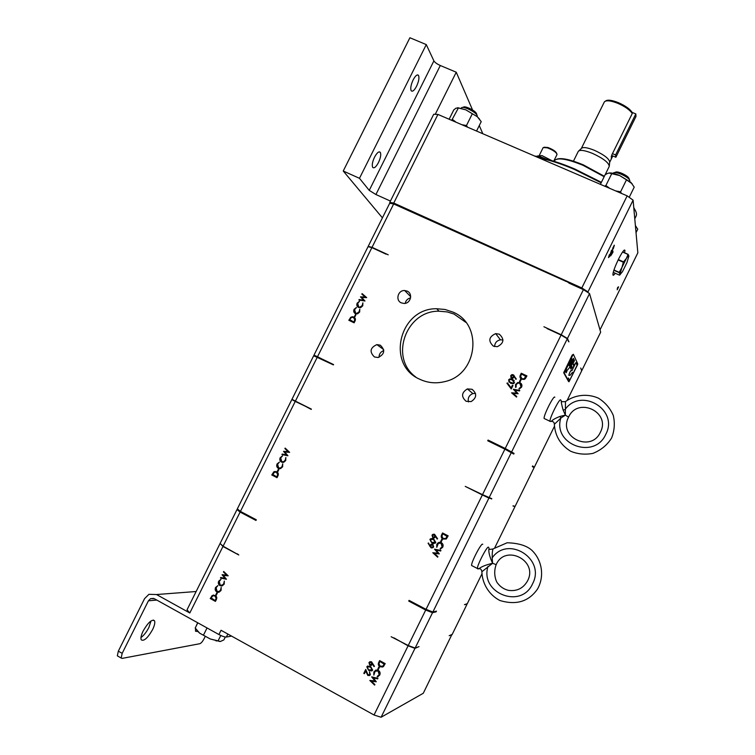 <?xml version="1.0" encoding="UTF-8"?>
<svg xmlns="http://www.w3.org/2000/svg" width="755" height="755" viewBox="0 0 755 755"><rect width="100%" height="100%" fill="white"/><g stroke="black" fill="none" stroke-linecap="round" stroke-linejoin="round"><path stroke-width="1.13" d="M556.907 159.126C561.663 157.644 570.487 159.569 583.37 164.883L604.368 176.283M604.151 176.717L583.011 165.288C567.477 158.984 558.02 157.361 554.632 160.428L554.161 161.325M546.12 159.107L540.712 156.832L534.7 156.068M538.183 157.569C548.036 159.012 560.201 162.816 574.697 168.96L601.386 182.323M633.766 207.559L635.842 211.494M636.021 216.251L636.389 215.317C636.824 213.457 635.974 211.022 633.813 208.031M601.15 182.795L574.319 169.384C560.88 163.665 549.329 159.937 539.674 158.21M537.437 155.974L541.967 155.587L551.811 160.626M556.992 154.586L557.039 154.445C556.331 152.293 553.113 150.094 547.394 147.838L543.175 147.565L539.457 155.058M544.157 147.206L547.951 147.508C553.113 149.537 556.039 151.529 556.718 153.491M618.251 192.025L607.077 187.212M464.174 125.717L453.632 121.178M624.621 252.793L624.951 250.358C624.3 249.103 622.12 252.104 618.42 259.371C614.797 267.006 612.956 272.159 612.9 274.839C613.088 275.726 613.862 275.197 615.249 273.244M378.463 162.552C380.595 157.937 381.209 154.539 380.331 152.378C378.934 151.057 377.009 152.652 374.537 157.163C372.404 161.806 371.781 165.194 372.668 167.336C374.074 168.658 376.009 167.063 378.463 162.552M416.552 86.278C418.798 81.351 419.459 77.718 418.525 75.396C417.241 74.132 415.448 75.623 413.155 79.851C410.909 84.805 410.248 88.429 411.173 90.732C412.475 91.987 414.268 90.506 416.552 86.278M452.981 312.108L445.082 309.493L436.749 308.748C399.508 307.927 385.607 364.656 419.723 379.236C427.585 382.927 435.833 383.748 444.468 381.681C477.566 374.99 483.54 324.499 452.981 312.108M415.779 377.009C389.08 357.964 405.945 310.513 439.014 311.202L447.262 311.928L454.01 314.042L465.863 322.366M407.153 291.109L404.671 290.533C397.97 290.024 395.158 300.339 401.311 302.868L404.029 303.453C410.644 303.718 413.202 293.572 407.153 291.109M410.569 297.895C407.643 298.584 405.86 300.396 405.209 303.34M380.284 345.177L376.877 344.61C370.101 347.725 369.289 351.849 374.433 356.964L378.057 357.511C384.663 354.274 385.409 350.16 380.284 345.177M383.785 350.613C380.662 351.745 379.076 353.972 379.029 357.294M472.073 389.287L467.373 388.919C461.447 392.6 461.031 396.734 466.146 401.301L471.129 401.594C476.82 397.791 477.132 393.685 472.073 389.287M475.499 393.364L472.894 393.582C469.1 395.158 467.619 397.932 468.477 401.924M499.291 334.182L495.695 333.616C488.778 336.824 488.004 341.005 493.374 346.158L497.3 346.687C503.953 343.308 504.614 339.137 499.291 334.182M502.981 340.014L500.423 339.816C496.733 340.609 494.799 342.864 494.601 346.592M629.783 181.002L629.849 180.832C629.576 178.973 626.697 176.774 621.223 174.235C616.967 172.518 614.344 172.102 613.362 172.989L613.164 173.376M477.217 116.138L477.273 115.977C476.849 113.948 473.725 111.561 467.93 108.814C464.4 107.37 462.249 107.021 461.484 107.767L461.248 108.22M568.675 364.882C567.571 365.958 566.703 367.713 566.061 370.139L566.231 370.167M571.346 370.167C570.28 371.233 569.43 372.942 568.808 375.282L568.959 375.31M573.29 362.24L574.347 360.116M572.677 360.937L573.734 358.795M572.592 360.701L573.479 358.351M570.752 360.767L571.818 358.691M570.893 360.371L571.733 358.474M571.195 359.465L571.648 358.248L571.195 359.465M570.582 360.409L571.62 358.2M566.08 372.479L566.741 370.856L566.08 372.479M566.014 372.508L566.731 370.875M565.882 372.3L566.665 370.696M570.072 367.355L570.336 366.855M569.525 366.024L569.44 365.486M569.166 365.118L569.412 364.533M572.016 367.024L571.762 367.676M571.629 364.023L570.62 365.628L571.629 364.023M570.62 365.656L571.629 363.797M570.799 365.241L571.554 363.627M570.988 366.232L571.913 364.401L570.988 366.232M571.006 366.26L571.346 365.703M571.356 365.779L571.695 363.948M570.459 365.165L571.412 363.315L570.459 365.165M570.478 365.203L570.799 364.656M570.827 364.712L571.393 363.344M570.459 364.533L571.073 363.334M571.025 363.74L571.271 362.928M629.406 179.605L629.151 178.897C628.915 177.34 626.508 175.49 621.931 173.367C618.364 171.932 616.165 171.583 615.334 172.329L614.768 172.518M476.886 114.836L476.622 114.062C476.263 112.344 473.649 110.343 468.798 108.05C465.835 106.842 464.032 106.549 463.391 107.182L462.758 107.37M574.14 360.446L573.441 361.853M573.536 359.125L572.818 360.55M573.328 358.738L573.12 359.352M571.45 358.578L570.752 360.031M566.618 371.158L566.137 372.243M566.533 370.969L566.014 372.045M571.78 364.882L571.497 365.354M571.242 363.787L570.978 364.287M143.157 630.972C148.055 622.507 151.831 619.1 154.492 620.742C155.237 622.46 154.605 625.414 152.585 629.613C147.744 638.032 143.96 641.448 141.242 639.844C140.496 638.135 141.138 635.181 143.157 630.972M151.047 620.921L148.858 627.518C146.461 632.114 143.828 635.455 140.959 637.55M196.215 625.989L197.659 622.743M609.162 166.581L609.257 166.374C608.936 162.778 603.415 158.484 592.694 153.473C584.738 150.283 579.944 149.575 578.292 151.359L573.451 161.164M605.453 101.104C607.341 99.518 611.616 100.019 618.26 102.605C625.234 105.672 629.859 108.928 632.143 112.391L632.246 113.543L611.861 154.86L611.229 159.126L609.691 162.249C609.398 158.899 604.349 154.945 594.544 150.368C587.267 147.452 582.86 146.819 581.331 148.48L578.896 150.792M632.246 113.543C629.915 109.937 625.093 106.53 617.779 103.312C610.72 100.575 606.256 100.085 604.396 101.84L581.331 148.48M611.229 159.126L612.777 155.945M611.597 155.445L615.872 157.257L635.984 116.449L635.823 113.92L632.143 112.401M615.872 157.257L615.589 154.954L635.823 113.92M615.589 154.954L612.465 153.643M211.211 597.932L215.156 600.593L216.138 598.281L214.93 595.912L212.816 595.818L211.211 597.932M369.497 662.89L369.978 664.749L371.724 664.041L371.215 662.229L369.497 662.89M384.182 664.23L379.963 661.427L379.633 662.088L378.963 663.815L380.275 666.288L383.011 666.052L384.38 663.815M368.997 669.93L372.064 669.751L370.422 667.052L367.666 666.825L367.713 668.958L368.997 669.93M196.895 630.557L199.726 633.237L210.305 638.985L219.988 641.514M216.138 598.281L215.156 600.593M216.402 598.253L214.93 595.912M215.203 595.884L213.712 595.582M370.998 664.768L371.724 664.041M371.904 663.975L371.215 662.229M371.403 662.163L370.384 662.135M384.55 663.749L379.963 661.427M382.417 666.457L383.153 665.919M383.323 665.844L384.352 664.155M371.432 670.365L372.064 669.751M372.243 669.685L370.601 666.976L368.223 666.505M225.311 637.012L223.886 639.881L220.46 641.467L210.305 638.985L199.688 633.181L195.205 628.028L197.801 622.818M479.472 568.657L479.057 568.6C480.576 568.581 481.52 569.6 481.869 571.639C482.237 583.898 489.165 594.931 499.876 600.508C516.26 605.416 528.802 601.593 537.513 589.042C544.695 576.461 542.156 560.087 531.718 550.178C526.499 545.563 518.298 543.1 507.124 542.769L493.175 548.857C492.477 549.933 492.147 552.934 492.184 557.851L492.59 563.296L481.869 571.733M573.385 360.701L573.743 359.89M272.753 474.357L276.736 476.905L277.708 474.612L276.481 472.3L274.65 472.12L272.753 474.357M432.124 542.449L435.201 542.213L433.54 539.58L430.897 539.297L430.831 541.505L432.124 542.449M447.12 536.456L442.864 533.776L441.873 536.144L443.204 538.56L445.752 538.457L447.319 536.059M432.587 535.503L433.077 537.324L434.823 536.597L434.304 534.823L432.587 535.503M433.059 546.563L432.577 544.704L430.812 545.469L431.313 547.281L432.587 547.139L433.2 546.573L432.577 544.704M220.724 577.981L220.715 577.471L225.349 578.443L222.102 574.687L226.962 575.14L223.442 571.997L223.697 571.478L228.17 575.81L223.31 575.404L226.453 579.264L220.724 577.981L220.951 577.528M221.744 586.003L220.205 585.597C218.601 584.502 218.204 583.011 218.988 581.123L221.026 579.34M221.602 585.418L223.933 583.813L224.367 581.19M218.648 592.298L217.062 591.901C215.468 590.797 215.062 589.306 215.855 587.418L217.893 585.635M218.497 591.712L220.8 590.108L221.224 587.484M216.374 595.072L217.044 592.873M215.505 601.254L210.503 598.507L212.136 595.714L213.561 594.987M371.318 665.363L369.941 665.212L369.129 662.494L370.082 661.569M374.14 666.495L372.659 663.768L371.819 665.032L369.752 665.278L368.95 662.56L371.498 661.729L374.461 666.344L373.97 666.58L372.479 663.834M382.747 667.033L380.199 666.731C378.472 665.655 378.047 664.183 378.944 662.314L379.765 660.653M378.378 669.402L377.925 669.156L378.953 667.061M378.113 676.744L377.396 676.301M373.989 674.979L374.065 671.846L375.726 670.157M377.811 676.15L379.35 674.677L378.255 670.836L376.047 670.733M369.988 680.444L375.15 680.934L371.819 676.905M374.707 684.927L370.044 680.444M376.273 681.68L371.394 681.218L374.886 684.568L374.622 685.096L369.837 680.5M377.726 678.783L373.225 677.716L376.254 681.784L371.394 681.218M371.734 670.931L368.921 670.383L367.005 666.807L367.911 665.929M369.176 674.97L369.988 674.253L369.563 671.837M364.429 673.545L363.976 673.3L365.788 669.638M369.506 675.555L368.044 675.432L365.864 670.931L364.363 673.687L363.797 673.375L365.722 669.458L368.072 674.961L369.808 674.328L369.45 671.771L370.365 674.659L369.922 675.272L367.855 675.508L365.684 671.006M118.025 656.227L117.327 655.831L118.327 651.159L122.178 653.349L121.168 658.03L122.084 658.398L199.83 643.713C201.16 643.203 202.585 641.505 204.124 638.636L205.152 636.569M197.612 631.444L195.564 631.284L195.479 628.5M218.091 640.853L220.771 635.474M203.595 634.88L207.049 627.952M227.859 634.04L226.368 637.041L231.549 636.087M488.674 547.507L488.409 547.13C486.786 546.412 476.782 565.882 477.434 568.515L479.057 568.6C481.775 566.524 486.286 564.759 492.59 563.296C489.391 556.19 488.221 551.15 489.098 548.187M277.708 474.612L276.736 476.905M277.934 474.659L276.481 472.3M276.717 472.356L275.924 472.083M433.823 542.968L435.201 542.213M435.342 542.222L433.681 539.589L432.02 539.032M447.451 536.069L442.864 533.776M444.327 538.872L446.092 538.145M446.224 538.155L447.253 536.475M433.568 537.447L434.823 536.597M434.965 536.607L434.304 534.823M434.446 534.842L433.965 534.71M432.728 544.714L432.209 544.591M431.851 547.403L433.2 546.573M228.17 575.81L223.31 575.404M226.698 575.15L223.442 571.997M225.084 578.462L222.074 574.753M226.453 579.264L220.46 577.99M222.149 585.927L219.931 585.616C218.337 584.521 217.931 583.03 218.723 581.142L221.026 579.293L219.243 581.463L220.224 585.134L222.442 585.153L223.669 583.832L224.32 581.086L224.207 584.115L222.149 585.927M219.007 592.231L216.798 591.92C215.203 590.816 214.797 589.325 215.59 587.437L217.884 585.597L216.1 587.758L217.081 591.439L219.318 591.448L220.536 590.127L221.187 587.39L221.073 590.419L219.007 592.231M216.845 592.76L217.374 593.053L216.307 595.204L215.77 594.912L216.845 592.76M211.862 595.733L215.184 595.412C216.798 596.431 217.176 597.847 216.298 599.659L215.439 601.386L210.23 598.536L212.136 595.714M383.531 666.505L380.02 666.807C378.293 665.721 377.877 664.249 378.765 662.38L379.652 660.597L385.201 663.607L383.531 666.505M378.312 669.534L377.745 669.223L378.84 667.005L379.406 667.316L378.312 669.534M376.028 670.062L378.368 670.412C380.076 671.572 380.529 673.139 379.727 675.093L377.321 676.98L377.217 676.348L379.18 674.753L378.076 670.912L375.131 671.299L373.81 675.064L373.885 671.922L376.028 670.062M374.971 681.01L371.639 676.858L377.944 678.358L377.679 678.887L373.045 677.792M372.64 670.044L372.224 670.61L368.742 670.449L366.817 666.873L367.241 666.306L370.677 666.533L372.64 670.044M414.976 648.356L381.086 717.25L374.036 714.994L408.087 645.827L414.976 648.356L419.016 646.62L415.127 648.054L408.238 645.525L425.707 610.04L408.729 601.074L416.222 604.16M408.087 645.827L393.855 637.805M226.368 637.041C224.716 637.116 222.244 636.276 218.922 634.54L221.045 630.274L374.036 714.994M391.156 636.739L408.238 645.525M386.069 254.161L371.894 247.612L317.525 356.719L333.417 364.901L317.194 357.379L295.394 401.122L311.4 409.125L295.243 401.415L240.43 511.409L256.304 519.78L255.973 520.45L240.099 512.069L223.093 546.186L238.788 554.972L222.952 546.478L189.807 612.975L156.512 594.534L148.914 594.327L144.564 598.649L118.327 651.159M122.178 653.349L148.433 600.801L150.575 598.649L154.407 598.743L218.922 634.54M451.905 634.483L423.291 693.26L381.086 717.25M466.448 603.896L467.005 604.274L452.217 634.37L449.187 635.701L452.094 634.625M477.462 568.675L478.198 568.638M552.245 421.441L551.329 421.365C553.236 421.403 554.236 422.328 554.34 424.131C555.048 435.899 560.465 444.931 570.61 451.216C577.584 454.123 585.002 454.85 592.873 453.406C601.008 450.15 607.256 445.006 611.616 437.975C614.513 430.586 615.061 423.055 613.268 415.363C610.097 408.125 605.161 402.406 598.441 398.178C587.579 393.383 575.112 394.667 565.476 401.575L565.344 415.137L560.823 418.1L554.34 424.301M572.139 367.024L571.724 367.836M571.837 367.827L572.13 367.289M569.676 363.599L570.629 361.777M569.949 364.146L570.771 362.06M569.846 363.948L570.874 362.24M570.431 362.881L570.695 361.909M570.034 364.306L570.94 362.4M570.535 363.844L571.025 362.542M570.082 364.42L570.714 363.297M570.185 364.627L571.12 362.768M570.771 365.798L571.818 364.203M571.29 365.099L571.478 364.542M571.724 367.591L572.063 366.826M569.015 365.203L569.364 364.42L568.977 365.156M570.384 367.94L570.761 367.27M570.667 367.44L570.459 368.1L570.856 367.402M570.733 367.581L570.535 368.232L570.893 367.553M570.808 368.648L571.129 367.949M571.006 369.053L571.384 368.449M565.806 372.13L566.552 370.535M566.09 372.696L566.929 371.196M573.404 366.184L574.385 364.118M573.46 366.298L574.13 364.995M573.875 365.779L574.451 364.221M570.912 361.032L571.78 359.314M571.818 359.389L571.884 358.795M572.837 361.22L573.706 359.522M573.734 359.588L573.791 359.021M573.026 361.617L573.96 359.389M573.102 361.758L573.96 360.069M573.989 360.135L574.045 359.569M573.196 361.966L574.196 359.852M573.423 362.438L574.093 361.116M573.507 362.636L574.498 360.55M573.828 361.919L574.451 360.399M571.384 361.871L571.658 361.296L573.621 365.335L572.243 360.107M568.345 377.981L569.657 380.397L577.094 365.212L575.895 362.617M613.872 270.262L619.138 272.612L619.968 274.169L621.894 267.581L626.395 258.418C627.905 255.983 628.736 255.171 628.906 255.983L626.943 262.598L622.507 271.63L619.553 275.16L613.249 272.357M510.842 382.757L513.117 383.144L513.938 382.455L512.239 379.916L510.012 379.482L509.163 380.18L509.531 381.86L513.211 383.257L513.938 382.455M525.895 376.537L521.592 374.008L520.61 376.358L521.979 378.689L523.876 378.868L526.093 376.141M511.258 375.943L511.767 377.708L513.523 376.962L512.985 375.235L511.258 375.943M349.791 319.658L353.831 322.064L354.793 319.79L353.538 317.553L352.349 317.289L350.782 318.034L349.791 319.658M277.057 477.632L271.998 475.018L273.621 472.234L275.971 471.507M433.832 543.572L432.011 542.968L430.057 539.485L431.964 538.438M437.673 557.096L432.794 552.745L438.108 553.151L434.71 549.149M437.966 553.151L434.54 549.196L440.929 550.48L440.675 551.008L436.012 550.017L439.297 553.811L434.37 553.415L437.891 556.652L437.636 557.181L432.794 552.745M436.871 547.262L436.956 544.223L438.051 542.854L440.005 542.269M440.439 549.111L442.288 546.913L441.165 543.156L440.052 542.864M441.279 541.741L440.816 541.505L441.873 539.353M446.318 538.976L443.091 539.079C441.345 538.051 440.92 536.607 441.807 534.757L442.656 533.03M433.634 538.06L432.993 537.862L432.171 535.201L433.965 534.125M437.202 539.004L435.729 536.39L434.748 537.72L432.851 537.853L432.03 535.182L432.672 534.427L434.578 534.323L437.598 538.815L437.098 539.051L435.588 536.38M431.907 547.988L429.859 546.28L428.585 543.015M428.217 543.222L430.029 545.705L432.143 543.977M282.162 454.604L282.417 454.104L286.815 455.001L283.757 451.414L288.419 451.716L285.333 448.262M282.323 462.39L281.681 462.135C280.067 461.079 279.652 459.625 280.435 457.747L282.521 455.945M282.408 461.834L283.776 461.805L285.428 460.305L285.9 457.681M279.256 468.657L278.567 468.393C276.953 467.336 276.538 465.873 277.321 464.004L279.407 462.192M279.331 468.109L280.69 468.053L282.304 466.562L282.785 463.947M277.887 471.526L278.586 469.27M408.729 601.074L409.068 600.385L426.046 609.342L432.86 612.022L436.466 611.144L436.135 611.824L435.144 611.465M425.707 610.04L432.521 612.711L415.127 648.054M436.135 611.824L432.521 612.711M237.363 553.84L238.788 554.972M220.432 543.76L222.952 546.478M189.807 612.975L187.013 609.842L219.96 543.751M467.005 604.274L464.448 604.642L467.288 603.689L481.898 573.951M482.766 544.251L482.596 544.166C480.907 543.421 470.893 562.852 471.611 565.514L472.177 565.806M550.036 421.46L551.329 421.365C552.349 419.95 555.236 418.298 559.984 416.42L565.344 415.137L563.126 410.022C561.607 404.633 561.031 401.632 561.409 401.028L560.71 400.008C559.795 397.583 549.3 418.421 549.999 421.29L550.782 421.403M570.355 364.976L570.78 363.938M572.101 367.996L572.403 367.525M569.921 367.043L570.299 366.298M572.488 360.465L572.903 359.606M569.968 362.938L570.553 361.579M569.789 363.816L570.374 363.032M570.865 365.996L571.573 364.778M570.94 366.147L571.884 364.354M571.743 366.175L571.318 367.024L571.752 366.194M569.61 366.25L569.931 365.552M570.308 367.496L570.62 366.93M571.025 367.732L570.61 368.402L571.035 367.76M565.731 371.988L566.344 370.752M565.778 372.073L566.41 370.875M565.995 371.545L566.486 370.375M566.118 372.762L566.486 372.196M566.448 372.149L566.75 371.62M573.413 366.203L574.395 364.099L573.413 366.203M573.564 366.515L574.546 364.42M573.621 365.335L572.281 360.107L571.497 360.333L571.686 361.315M569.657 380.397L577.113 365.222L575.905 362.598L571.894 370.762M622.564 252.028L628.018 254.435L626.395 258.418L623.517 261.862L618.326 259.569M628.915 256.171L628.122 254.341L622.639 251.925M618.147 259.937L623.337 262.24L621.894 267.581L619.213 272.347L613.957 269.997M619.77 274.952L620.299 274.433M514.032 382.558L513.711 380.916M509.625 381.973L510.937 382.861M521.101 378.047L521.979 378.689M522.064 378.793L523.961 378.972L524.876 378.217M524.961 378.321L525.98 376.651M511.862 377.821L513.523 376.962M513.617 377.066L513.438 375.603M353.831 322.064L349.603 320.044M354.01 322.206L354.793 319.79M354.973 319.931L354.114 317.921M426.046 609.342L482.36 494.95L488.919 498.073L491.798 498.677L482.502 494.648L504.897 449.159L487.73 440.769L488.06 440.08L505.227 448.47L561.069 335.041L547.064 328.567M482.36 494.95L465.24 486.39L482.275 494.534M489.249 497.838L491.647 498.97M488.919 498.073L432.86 612.022M465.24 486.39L482.502 494.648M273.395 472.186L274.395 471.554L276.726 471.809C278.368 472.781 278.746 474.168 277.887 475.961L277.028 477.689L271.772 474.97L273.621 472.234M435.786 542.496L435.191 543.194L431.869 542.958L429.916 539.476L430.501 538.777L433.785 539.07L435.786 542.496M439.259 553.887L434.37 553.415M440.675 551.008L436.012 550.017M438.966 542.354L441.316 542.656C443.043 543.77 443.506 545.299 442.713 547.243L440.307 549.14L440.193 548.517L442.147 546.913L441.024 543.147L438.325 543.364L436.758 547.318L436.815 544.223L439.099 542.364M441.25 541.788L440.675 541.495L441.76 539.287L442.336 539.589L441.25 541.788M446.479 538.711L442.949 539.07C441.213 538.041 440.778 536.597 441.666 534.748L442.543 532.973L448.149 535.833L446.479 538.711M430.435 545.091L430.907 544.327L432.804 544.176L433.615 546.884L433.002 547.63L431.03 547.781L428.066 543.213M430.029 545.705L430.284 545.082M284.777 451.962L287.929 455.775L281.936 454.557L282.191 454.048L286.589 454.935L283.531 451.348L288.193 451.65L284.899 448.602L285.154 448.092L289.637 452.349L284.777 451.962M283.682 462.343L281.455 462.079C279.841 461.022 279.425 459.568 280.199 457.69L282.512 455.841L280.728 458.002L281.738 461.598L283.55 461.749L285.201 460.248L285.834 457.539L285.739 460.522L283.682 462.343M280.558 468.6L278.331 468.336C276.717 467.288 276.302 465.816 277.085 463.947L279.388 462.098L277.614 464.259L278.614 467.864L280.454 468.006L282.077 466.514L282.719 463.806L282.625 466.788L280.558 468.6M278.387 469.166L278.925 469.45L277.859 471.582L277.321 471.309L278.387 469.166M223.093 546.186L220.101 543.458L237.004 509.549L240.099 512.069M255.973 520.45L252 517.515M237.004 509.549L238.325 509.701M494.827 547.63L514.976 506.614L513.476 505.822M532.435 466.26L534.361 467.156L532.586 465.948L532.294 466.543L534.078 467.732L515.099 506.36L512.938 505.944L514.976 506.614M577.264 365.344L577.773 363.948L573.394 354.322L572.667 355.369L564.202 372.979L569.025 381.728L577.264 365.344M354.586 316.656L355.954 314.741M354.888 313.344L354.265 309.493L356.426 307.662M355.275 312.929L356.955 313.533L359.314 311.891L359.842 309.276M357.936 307.096L357.36 303.293L359.512 301.453M358.332 306.69L360.012 307.332L362.409 305.681L362.938 303.066M359.125 300.075L363.768 300.443L360.663 296.998L365.354 297.187L362.013 294.28L362.268 293.78M512.503 385.314L512.985 385.484L511.258 388.985L506.945 383.238L507.398 382.908L511.201 387.947L512.503 385.314L512.966 385.531M509.059 382.247L508.691 380.001L509.823 379.029L512.588 379.51L514.231 380.614M513.428 389.42L519.742 390.505M511.701 392.921L516.901 393.213L513.372 389.24L519.78 390.429L519.515 390.958L514.816 390.09L518.147 393.723L513.192 393.459L516.76 396.545L516.505 397.073L511.597 392.836L516.807 393.11M513.192 393.459L516.75 396.564M514.816 390.09L518.147 393.732M519.195 389.118L521.063 387.004L519.808 383.238L517.883 383.106L516.165 384.654L516.109 387.136L515.552 387.428L515.674 384.493L517.817 382.615L521.252 383.634M521.063 387.004L520.752 383.974M519.563 381.681L520.62 379.548L521.082 379.765M520.563 378.34L520.478 375.093L521.346 373.338L526.905 375.962M510.956 377.811L510.786 375.745L511.975 374.725L514.108 375.443M515.844 379.303L514.287 376.726L512.881 378.34L511.541 378.236L510.691 375.641L511.881 374.622L513.258 374.735L516.326 379.067L515.825 379.312L514.287 376.726M349.018 320.375L350.613 317.647L352.425 316.855L354.491 317.506M504.897 449.159L513.74 454.066L514.07 453.396L505.227 448.47M511.362 452.462L489.07 497.772M294.752 400.773L291.836 399.555L295.243 401.415M301.745 404.302L311.249 409.408M240.43 511.409L237.334 508.889L291.836 399.555M636.078 226.509L635.408 225.717M479.604 119.196L477.292 116.704L465.844 109.853L457.643 107.672M600.395 184.343L605.151 174.688L607.228 173.584L609.002 173.018L619.685 175.566C615.485 173.81 612.173 172.933 609.747 172.942M616.42 191.043L620.582 191.827L626.49 179.832L619.685 175.566L630.925 182.389L634.219 187.136L629.198 197.329M632.133 183.729L626.49 179.832M612.749 252.453L612.541 251.255L610.908 255.369L612.749 252.453M611.635 252.085L612.192 250.065L610.87 252.255L610.833 252.84L611.635 252.085M554.831 397.215C553.849 394.771 543.364 415.58 544.119 418.468L544.714 418.751M573.356 354.303L572.158 355.133L563.692 372.743L568.562 381.511M609.54 256.341L610.097 254.331L608.766 256.521L608.728 257.106L609.54 256.341M612.909 248.159L614.098 245.743L612.758 248.102M534.361 467.156L554.387 426.396M567.213 400.282L581.709 370.771L580.699 368.015L581.831 370.516L600.669 332.172L589.542 293.563L583.417 289.637L568.93 283.097M561.069 335.041L567.288 338.787L568.562 341.6M567.288 338.787L511.701 451.783M488.06 440.08L514.07 453.396M355.426 314.439L355.973 314.703L354.925 316.817L354.378 316.553L355.614 314.58M357.615 313.835L355.378 313.627C353.746 312.627 353.312 311.202 354.086 309.352L356.388 307.474L354.614 309.635L355.652 313.146L356.775 313.391L359.135 311.749L359.757 309.078L359.682 312.004L357.615 313.835M360.711 307.615L358.465 307.417C356.832 306.417 356.407 304.992 357.172 303.142L359.484 301.273L357.71 303.434L358.748 306.936L359.833 307.181L362.23 305.539L362.853 302.868L362.777 305.794L360.711 307.615M361.739 297.413L364.976 301.018L358.889 300.037L359.144 299.527L363.589 300.292L360.475 296.847L365.175 297.036L361.834 294.12L362.089 293.62L366.675 297.621L361.739 297.413M511.258 388.985L506.945 383.238M511.107 387.843L512.409 385.21M514.533 382.719L513.391 383.7L510.588 383.266L508.587 379.897L509.729 378.916L512.494 379.406L514.533 382.719M517.817 382.615L520.101 382.747C521.847 383.804 522.328 385.286 521.545 387.211L519.129 389.127L519.015 388.523L520.978 386.9M515.674 384.493L517.732 382.511M515.552 387.428L515.58 384.38M520.035 381.907L519.449 381.624L520.525 379.444L521.11 379.718L520.035 381.907M525.272 378.765L524.168 379.435L521.724 379.199C519.959 378.227 519.515 376.82 520.393 374.99L521.261 373.225L526.933 375.905L525.272 378.765M350.424 317.506L352.236 316.713L353.784 317.062C355.445 317.987 355.841 319.337 354.982 321.111L354.123 322.819L348.81 320.271L350.613 317.647M317.194 357.379L313.655 355.794L291.977 399.272L295.394 401.122M635.408 225.726L637.748 229.199L636.031 232.682M449.131 119.243L453.783 109.881L456.001 108.173L458.389 107.974L465.844 109.853L477.292 116.704L481.218 121.63L476.547 131.04M589.542 293.563L567.439 338.495L561.21 334.739L583.417 289.637M568.94 341.845L567.439 338.495M561.21 334.739L543.911 326.745M371.894 247.612L368.044 246.677L313.986 355.133L317.525 356.719M313.986 355.133L333.578 364.571M451.698 120.347L458.389 107.974M452.613 119.583L455.586 121.81M462.475 124.811L466.467 125.538L472.252 113.901M466.467 125.538L467.515 127.151M604.679 186.183L605.897 185.513L611.795 173.546M605.897 185.513L609.115 187.882M620.582 191.827L621.45 193.403M390.429 201.066L375.924 194.526L369.242 190.383L359.474 178.312L426.282 44.592L409.899 37.75L343.242 171.017L382.417 217.855M369.242 190.383L433.889 60.891L426.282 44.592M359.474 178.312L343.242 171.017M433.889 60.891C434.889 62.476 437.032 64.015 440.307 65.506L375.924 194.526M566.231 281.464L393.666 203.944L372.036 247.329L368.185 246.394L389.693 203.265L393.666 203.944M388.221 254.812L372.036 247.329M408.144 210.475L410.059 210.947M610.663 255.86L612.758 250.603L613.013 252.113L610.663 255.86M610.587 253.34L611.39 250.622L612.437 249.575L610.587 253.34M618.6 286.853L617.203 289.788L618.383 287.287L617.231 288.778L617.769 287.296L617.439 288.334L618.553 286.825M608.492 257.606L609.285 254.897L610.342 253.831L609.578 256.474L608.492 257.606M614.344 245.252L613.211 248.971L613.824 246.885L612.664 248.669L614.23 245.205M588.202 292.704L587.966 291.892L581.822 287.957L393.751 203.057L389.778 202.387L390.58 203.416M570.393 283.757L564.212 280.001M565.325 281.049L564.06 280.294M472.564 110.004L456.246 72.216L440.307 65.506M482.813 133.739L479.274 125.547M435.248 114.326L456.246 72.216M410.248 210.503L405.86 209.446M410.107 210.787L407.285 210.098M600.008 329.869L637.843 252.84L633.105 200.16L587.966 291.892M633.105 200.16L627.16 195.856L581.822 287.957M393.751 203.057L437.928 114.42L627.16 195.856M437.928 114.42L433.7 114.279L389.778 202.387M622.847 252.019L622.988 251.434M612.173 157.172L611.163 156.747M488.023 566.326C479.491 593.053 521.186 609.738 532.558 583.823C546.025 559.002 508.049 534.917 492.184 557.851M492.59 563.296L496.158 564.655C492.732 573.819 496.356 582.162 497.724 583.341C500.537 587.012 504.161 589.362 508.587 590.382C517.024 591.458 523.357 588.268 527.585 580.831C538.475 560.465 505.067 543.76 496.158 564.655M196.149 591.514L156.512 594.534M156.804 600.074L148.433 600.801M478.963 568.817L477.726 568.883M559.984 416.42L560.823 418.1C552.424 444.535 594.506 460.031 605.774 434.351C619.147 409.701 580.765 386.843 564.948 409.691L563.126 410.022M568.581 417.128C557.785 437.145 591.146 453.075 600.395 432.219C611.144 411.966 577.632 396.422 568.581 417.128L565.344 415.137M572.667 355.369L572.158 355.133M564.721 371.526L564.212 371.29M564.212 373.008L563.702 372.772M569.025 381.728L568.534 381.502M613.098 272.989L613.485 272.461M636.191 215.902L634.776 218.78M557.011 154.539L553.726 161.192M624.281 250.056L624.951 250.358M379.152 151.859L380.331 152.378M417.383 74.905L418.525 75.396M439.014 311.202L436.749 308.748M410.673 296.649L404.671 290.533M383.663 349.584L376.877 344.61M472.894 393.582L467.373 388.919M500.423 339.816L495.695 333.616M566.061 370.139L567.449 370.129L569.751 367.213M568.808 375.282L570.148 375.273L572.394 372.441M153.237 620.044L154.492 620.742M609.209 166.477L605.17 174.679M609.691 162.221L609.313 165.789M216.062 640.948L217.478 640.787M489.769 549.376L492.996 549.008M117.327 655.831L121.168 658.03M153.595 598.394L150.575 598.649M477.434 568.515L471.611 565.514M565.372 401.66L561.654 401.717M544.119 418.468L549.999 421.29M564.202 372.979L563.692 372.743"/></g></svg>

